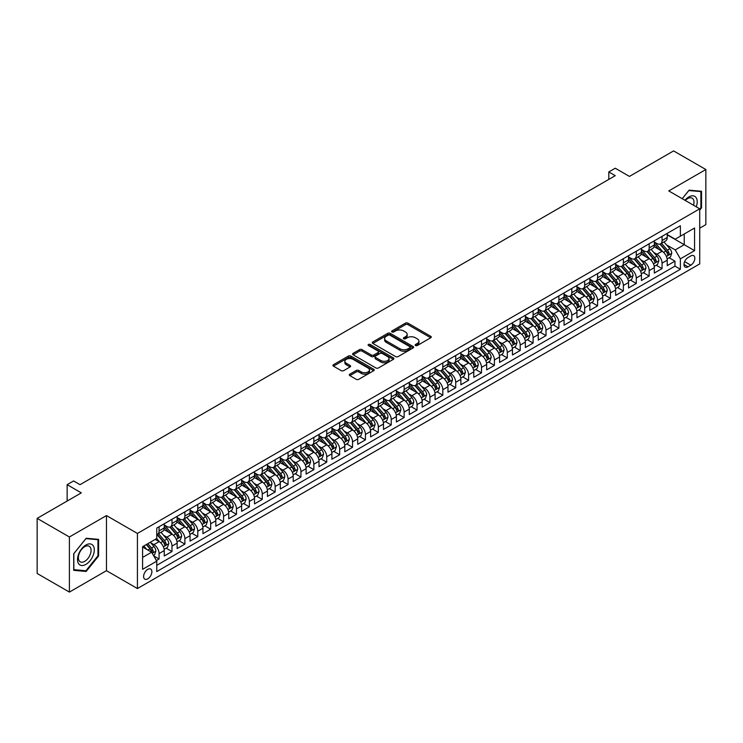 <?xml version="1.0" encoding="UTF-8"?>
<svg xmlns="http://www.w3.org/2000/svg" width="743" height="743" viewBox="0 0 743 743"><rect width="100%" height="100%" fill="white"/><g stroke="black" fill="none" stroke-linecap="round" stroke-linejoin="round"><path stroke-width="1.11" d="M415.513 345.532A1.254 0.724 0 0 0 417.287 345.532L430.736 337.768A1.792 1.031 0 0 0 431.265 337.034A1.792 1.031 0 0 0 430.736 336.31L407.953 323.149A1.792 1.031 0 0 0 405.418 323.149L391.97 330.914A1.254 0.724 0 0 0 391.598 331.434A1.254 0.724 0 0 0 391.97 331.945A1.254 0.724 0 0 0 393.744 331.945L395.48 330.932A5.73 3.306 0 0 1 403.579 330.932L405.483 332.028A5.73 3.306 0 0 1 407.164 334.369A5.73 3.306 0 0 1 405.483 336.709L403.737 337.712A1.254 0.724 0 0 0 403.375 338.223A1.254 0.724 0 0 0 403.737 338.734A1.254 0.724 0 0 0 405.511 338.734L407.257 337.731A5.73 3.306 0 0 1 415.356 337.731L417.26 338.827A5.73 3.306 0 0 1 418.931 341.167A5.73 3.306 0 0 1 417.26 343.507L415.513 344.511A1.254 0.724 0 0 0 415.151 345.021A1.254 0.724 0 0 0 415.513 345.532L415.513 344.511M147.736 578.871A5.833 3.371 120 0 0 151.553 573.726A5.833 3.371 120 0 0 150.662 569.045A5.833 3.371 120 0 0 147.736 569.342A5.833 3.371 120 0 0 143.928 574.478A5.833 3.371 120 0 0 144.82 579.159A5.833 3.371 120 0 0 147.736 578.871M349.842 374.166A1.792 1.031 0 0 0 349.321 374.899A1.792 1.031 0 0 0 349.842 375.633L356.241 379.32A1.792 1.031 0 0 0 358.767 379.32L373.71 370.692A1.792 1.031 0 0 0 374.231 369.968A1.792 1.031 0 0 0 373.71 369.234L350.919 356.073A1.792 1.031 0 0 0 348.393 356.073L333.449 364.702A1.792 1.031 0 0 0 332.929 365.435A1.792 1.031 0 0 0 333.449 366.16L341.176 370.618A1.792 1.031 0 0 0 343.703 370.618L350.102 366.931A1.792 1.031 0 0 0 350.622 366.197A1.792 1.031 0 0 0 350.102 365.472L346.266 363.262A4.792 2.768 0 0 1 344.863 361.302A4.792 2.768 0 0 1 347.826 358.748A4.792 2.768 0 0 1 353.046 359.352L368.045 368.008A4.792 2.768 0 0 1 369.447 369.968A4.792 2.768 0 0 1 366.485 372.522A4.792 2.768 0 0 1 361.274 371.918L358.767 370.478A1.792 1.031 0 0 0 356.241 370.478L349.842 374.166L349.842 375.633L356.241 371.964L356.241 370.478M699.72 228.166L705.85 224.627L705.85 169.525L673.604 150.913L629.432 176.416L615.25 168.224L608.805 171.949L615.25 175.673L80.03 484.677L73.585 480.953L67.139 484.677L67.139 501.061M69.396 536.985L69.396 592.087L106.472 570.68L106.472 515.577L69.396 536.985L37.15 518.373L81.321 492.869L67.139 484.677M106.472 515.577L137.427 533.446L699.72 208.811L699.72 263.904L137.427 588.549L137.427 533.446M705.85 169.525L668.774 190.932L699.72 208.811M395.61 356.594A1.792 1.031 0 0 0 398.137 356.594L413.08 347.965A1.792 1.031 0 0 0 413.6 347.232A1.792 1.031 0 0 0 413.08 346.507L390.289 333.347A1.792 1.031 0 0 0 387.762 333.347L372.819 341.975A1.792 1.031 0 0 0 372.299 342.699A1.792 1.031 0 0 0 372.819 343.433L395.61 356.594M368.955 345.801A1.254 0.724 0 0 1 370.228 345.987L393.372 359.343L378.456 367.952A1.792 1.031 0 0 1 375.921 367.952L353.139 354.801L353.139 353.334A1.792 1.031 0 0 0 352.609 354.067A1.792 1.031 0 0 0 353.139 354.801M353.139 353.334L359.528 349.647A1.792 1.031 0 0 1 362.064 349.647L371.305 354.978A1.792 1.031 0 0 0 373.831 354.978L378.076 352.535A1.792 1.031 0 0 0 378.596 351.801A1.792 1.031 0 0 0 378.076 351.067L368.454 345.514A1.254 0.724 0 0 1 368.091 345.003A1.254 0.724 0 0 1 368.862 344.334A1.254 0.724 0 0 1 370.228 344.492L393.391 357.866A1.792 1.031 0 0 1 393.92 358.6A1.792 1.031 0 0 1 393.391 359.333L393.391 357.866M69.396 592.087L37.15 573.475L37.15 518.373M156.411 560.538L159.086 558.987L153.736 555.894M150.69 542.752L153.931 544.619A7.3 4.217 60 0 1 159.086 553.554L164.249 550.572L164.249 556.005L171.986 551.538L166.116 548.158M163.59 535.304L166.831 537.17A7.3 4.217 60 0 1 171.986 546.105L177.14 543.133L177.14 548.566L184.886 544.099L179.017 540.709M176.49 527.855L179.722 529.722A7.3 4.217 60 0 1 184.886 538.656L190.041 535.684L190.041 541.118L197.777 536.65L191.908 533.26M189.381 520.406L192.623 522.283A7.3 4.217 60 0 1 197.777 531.217L202.941 528.236L202.941 533.669L210.678 529.202L204.808 525.821M202.282 512.967L205.514 514.834A7.3 4.217 60 0 1 210.678 523.769L215.832 520.787L215.832 526.23L223.578 521.762L217.708 518.373M215.173 505.519L218.414 507.385A7.3 4.217 60 0 1 223.578 516.32L228.733 513.348L228.733 518.781L236.469 514.314L230.599 510.924M228.073 498.07L231.314 499.946A7.3 4.217 60 0 1 236.469 508.881L241.633 505.899L241.633 511.333L249.369 506.865L243.5 503.475M240.973 490.631L244.206 492.498A7.3 4.217 60 0 1 249.369 501.432L254.524 498.451L254.524 503.884L262.26 499.417L256.4 496.036M253.865 483.182L257.106 485.049A7.3 4.217 60 0 1 262.26 493.984L267.424 491.012L267.424 496.445L275.161 491.977L269.291 488.588M266.765 475.734L270.006 477.6A7.3 4.217 60 0 1 275.161 486.535L280.315 483.563L280.315 488.996L288.061 484.529L282.191 481.139M279.665 468.285L282.897 470.161A7.3 4.217 60 0 1 288.061 479.096L293.216 476.114L293.216 481.548L300.952 477.08L295.082 473.7M292.556 460.846L295.798 462.713A7.3 4.217 60 0 1 300.952 471.647L306.116 468.666L306.116 474.108L313.852 469.641L307.983 466.251M305.457 453.397L308.689 455.264A7.3 4.217 60 0 1 313.852 464.199L319.007 461.227L319.007 466.66L326.744 462.192L320.883 458.803M318.348 445.949L321.589 447.825A7.3 4.217 60 0 1 326.744 456.759L331.907 453.778L331.907 459.211L339.644 454.744L333.774 451.354M331.248 438.509L334.489 440.376A7.3 4.217 60 0 1 339.644 449.311L344.808 446.329L344.808 451.763L352.544 447.295L346.675 443.915M344.148 431.061L347.38 432.928A7.3 4.217 60 0 1 352.544 441.862L357.699 438.89L357.699 444.323L365.435 439.856L359.575 436.466M357.039 423.612L360.281 425.479A7.3 4.217 60 0 1 365.435 434.414L370.599 431.442L370.599 436.875L378.336 432.407L372.466 429.017M369.94 416.164L373.181 418.04A7.3 4.217 60 0 1 378.336 426.974L383.49 423.993L383.49 429.426L391.236 424.959L385.366 421.578M382.831 408.724L386.072 410.591A7.3 4.217 60 0 1 391.236 419.526L396.39 416.544L396.39 421.987L404.127 417.52L398.257 414.13M395.731 401.276L398.972 403.143A7.3 4.217 60 0 1 404.127 412.077L409.291 409.105L409.291 414.538L417.027 410.071L411.158 406.681M408.631 393.827L411.863 395.703A7.3 4.217 60 0 1 417.027 404.638L422.182 401.657L422.182 407.09L429.918 402.622L424.058 399.232M421.522 386.388L424.764 388.255A7.3 4.217 60 0 1 429.918 397.189L435.082 394.208L435.082 399.65L442.819 395.174L436.949 391.793M434.423 378.939L437.664 380.806A7.3 4.217 60 0 1 442.819 389.741L447.983 386.769L447.983 392.202L455.719 387.735L449.849 384.345M447.323 371.491L450.555 373.357A7.3 4.217 60 0 1 455.719 382.301L460.874 379.32L460.874 384.753L468.61 380.286L462.74 376.896M460.214 364.042L463.456 365.918A7.3 4.217 60 0 1 468.61 374.853L473.774 371.871L473.774 377.305L481.51 372.837L475.641 369.457M473.115 356.603L476.347 358.47A7.3 4.217 60 0 1 481.51 367.404L486.665 364.423L486.665 369.865L494.411 365.398L488.541 362.008M486.006 349.154L489.247 351.021A7.3 4.217 60 0 1 494.411 359.956L499.565 356.984L499.565 362.417L507.302 357.95L501.432 354.56M498.906 341.706L502.147 343.582A7.3 4.217 60 0 1 507.302 352.516L512.466 349.535L512.466 354.968L520.202 350.501L514.332 347.111M511.806 334.266L515.038 336.133A7.3 4.217 60 0 1 520.202 345.068L525.357 342.086L525.357 347.529L533.093 343.052L527.233 339.672M524.697 326.818L527.939 328.685A7.3 4.217 60 0 1 533.093 337.619L538.257 334.647L538.257 340.08L545.994 335.613L540.124 332.223M537.598 319.369L540.839 321.236A7.3 4.217 60 0 1 545.994 330.18L551.148 327.199L551.148 332.632L558.894 328.165L553.024 324.775M550.498 311.921L553.73 313.797A7.3 4.217 60 0 1 558.894 322.731L564.048 319.75L564.048 325.183L571.785 320.716L565.915 317.335M563.389 304.481L566.63 306.348A7.3 4.217 60 0 1 571.785 315.283L576.949 312.301L576.949 317.744L584.685 313.277L578.816 309.887M576.289 297.033L579.521 298.9A7.3 4.217 60 0 1 584.685 307.834L589.84 304.862L589.84 310.295L597.586 305.828L591.716 302.438M589.18 289.584L592.422 291.46A7.3 4.217 60 0 1 597.586 300.395L602.74 297.414L602.74 302.847L610.477 298.38L604.607 294.99M602.081 282.145L605.322 284.012A7.3 4.217 60 0 1 610.477 292.946L615.641 289.965L615.641 295.408L623.377 290.931L617.507 287.55M614.981 274.696L618.213 276.563A7.3 4.217 60 0 1 623.377 285.498L628.532 282.526L628.532 287.959L636.268 283.492L630.408 280.102M627.872 267.248L631.113 269.115A7.3 4.217 60 0 1 636.268 278.058L641.432 275.077L641.432 280.51L649.168 276.043L643.299 272.653M640.772 259.799L644.014 261.675A7.3 4.217 60 0 1 649.168 270.61L654.323 267.629L654.323 273.062L662.069 268.594L662.069 263.161A7.3 4.217 -120 0 0 656.905 254.227L653.673 252.36M656.199 265.214L662.069 268.594M164.249 550.572A7.3 4.217 -120 0 0 159.086 541.638L155.222 539.409M177.14 543.133A7.3 4.217 -120 0 0 171.986 534.189L164.008 529.592M190.041 535.684A7.3 4.217 -120 0 0 184.886 526.75L176.908 522.143M202.941 528.236A7.3 4.217 -120 0 0 197.777 519.301L189.809 514.695M215.832 520.787A7.3 4.217 -120 0 0 210.678 511.853L202.7 507.246M228.733 513.348A7.3 4.217 -120 0 0 223.578 504.413L215.6 499.807M241.633 505.899A7.3 4.217 -120 0 0 236.469 496.965L228.491 492.358M254.524 498.451A7.3 4.217 -120 0 0 249.369 489.516L241.391 484.91M267.424 491.012A7.3 4.217 -120 0 0 262.26 482.068L254.292 477.47M280.315 483.563A7.3 4.217 -120 0 0 275.161 474.628L267.183 470.022M293.216 476.114A7.3 4.217 -120 0 0 288.061 467.18L280.083 462.573M306.116 468.666A7.3 4.217 -120 0 0 300.952 459.731L292.974 455.134M319.007 461.227A7.3 4.217 -120 0 0 313.852 452.292L305.875 447.685M331.907 453.778A7.3 4.217 -120 0 0 326.744 444.843L318.775 440.237M344.808 446.329A7.3 4.217 -120 0 0 339.644 437.395L331.666 432.788M357.699 438.89A7.3 4.217 -120 0 0 352.544 429.946L344.566 425.349M370.599 431.442A7.3 4.217 -120 0 0 365.435 422.507L357.467 417.9M383.49 423.993A7.3 4.217 -120 0 0 378.336 415.058L370.358 410.452M396.39 416.544A7.3 4.217 -120 0 0 391.236 407.61L383.258 403.012M409.291 409.105A7.3 4.217 -120 0 0 404.127 400.171L396.149 395.564M422.182 401.657A7.3 4.217 -120 0 0 417.027 392.722L409.049 388.115M435.082 394.208A7.3 4.217 -120 0 0 429.918 385.273L421.95 380.667M447.983 386.769A7.3 4.217 -120 0 0 442.819 377.825L434.841 373.227M460.874 379.32A7.3 4.217 -120 0 0 455.719 370.385L447.741 365.779M473.774 371.871A7.3 4.217 -120 0 0 468.61 362.937L460.641 358.33M486.665 364.423A7.3 4.217 -120 0 0 481.51 355.488L473.532 350.891M499.565 356.984A7.3 4.217 -120 0 0 494.411 348.049L486.433 343.442M512.466 349.535A7.3 4.217 -120 0 0 507.302 340.6L499.324 335.994M525.357 342.086A7.3 4.217 -120 0 0 520.202 333.152L512.224 328.545M538.257 334.647A7.3 4.217 -120 0 0 533.093 325.703L525.125 321.106M551.148 327.199A7.3 4.217 -120 0 0 545.994 318.264L538.016 313.657M564.048 319.75A7.3 4.217 -120 0 0 558.894 310.815L550.916 306.209M576.949 312.301A7.3 4.217 -120 0 0 571.785 303.367L563.816 298.77M589.84 304.862A7.3 4.217 -120 0 0 584.685 295.928L576.707 291.321M602.74 297.414A7.3 4.217 -120 0 0 597.586 288.479L589.608 283.872M615.641 289.965A7.3 4.217 -120 0 0 610.477 281.03L602.499 276.424M628.532 282.526A7.3 4.217 -120 0 0 623.377 273.582L615.399 268.985M641.432 275.077A7.3 4.217 -120 0 0 636.268 266.143L628.299 261.536M654.323 267.629A7.3 4.217 -120 0 0 649.168 258.694L641.19 254.087M690.823 255.936L687.99 257.58A5.656 3.26 120 0 0 684.294 262.558A5.656 3.26 120 0 0 685.157 267.09A5.656 3.26 120 0 0 687.99 266.811L690.823 265.177A5.656 3.26 120 0 0 694.519 260.189A5.656 3.26 120 0 0 693.656 255.657A5.656 3.26 120 0 0 690.823 255.936M142.582 557.426L151.609 552.216L156.764 561.151L156.764 571.571L680.374 269.272L680.374 258.843L675.22 249.908L666.564 244.911M156.764 561.151L142.582 569.342L142.582 546.699L156.764 538.508L156.764 528.087L680.374 225.779L680.374 236.209L694.566 228.017L694.566 250.651L680.374 258.843M164.249 524.957L166.831 526.453A7.3 4.217 60 0 0 170.472 526.815L175.636 523.834A7.3 4.217 -120 0 0 177.14 520.49L177.14 516.32M177.14 517.518L179.722 519.004A7.3 4.217 60 0 0 183.372 519.366L188.527 516.385A7.3 4.217 -120 0 0 190.041 513.051L190.041 508.881M190.041 510.07L192.623 511.555A7.3 4.217 60 0 0 196.273 511.918L201.427 508.936A7.3 4.217 -120 0 0 202.941 505.602L202.941 501.432M202.941 502.621L205.514 504.116A7.3 4.217 60 0 0 209.164 504.469L214.328 501.497A7.3 4.217 -120 0 0 215.832 498.154L215.832 493.984M215.832 495.172L218.414 496.668A7.3 4.217 60 0 0 222.064 497.03L227.219 494.049A7.3 4.217 -120 0 0 228.733 490.705L228.733 486.535M228.733 487.733L231.314 489.219A7.3 4.217 60 0 0 234.955 489.581L240.119 486.6A7.3 4.217 -120 0 0 241.633 483.266L241.633 479.096M241.633 480.284L244.206 481.77A7.3 4.217 60 0 0 247.856 482.133L253.019 479.161A7.3 4.217 -120 0 0 254.524 475.817L254.524 471.647M254.524 472.836L257.106 474.331A7.3 4.217 60 0 0 260.756 474.693L265.91 471.712A7.3 4.217 -120 0 0 267.424 468.369L267.424 464.199M267.424 465.397L270.006 466.883A7.3 4.217 60 0 0 273.647 467.245L278.811 464.264A7.3 4.217 -120 0 0 280.315 460.929L280.315 456.759M280.315 457.948L282.897 459.434A7.3 4.217 60 0 0 286.547 459.796L291.702 456.815A7.3 4.217 -120 0 0 293.216 453.481L293.216 449.311M293.216 450.499L295.798 451.995A7.3 4.217 60 0 0 299.448 452.348L304.602 449.376A7.3 4.217 -120 0 0 306.116 446.032L306.116 441.862M306.116 443.051L308.689 444.546A7.3 4.217 60 0 0 312.339 444.908L317.502 441.927A7.3 4.217 -120 0 0 319.007 438.584L319.007 434.414M319.007 435.612L321.589 437.098A7.3 4.217 60 0 0 325.239 437.46L330.394 434.479A7.3 4.217 -120 0 0 331.907 431.144L331.907 426.974M331.907 428.163L334.489 429.649A7.3 4.217 60 0 0 338.13 430.011L343.294 427.039A7.3 4.217 -120 0 0 344.808 423.696L344.808 419.526M344.808 420.714L347.38 422.21A7.3 4.217 60 0 0 351.03 422.572L356.185 419.591A7.3 4.217 -120 0 0 357.699 416.247L357.699 412.077M357.699 413.275L360.281 414.761A7.3 4.217 60 0 0 363.931 415.123L369.085 412.142A7.3 4.217 -120 0 0 370.599 408.808L370.599 404.638M370.599 405.827L373.181 407.313A7.3 4.217 60 0 0 376.822 407.675L381.986 404.694A7.3 4.217 -120 0 0 383.49 401.359L383.49 397.189M383.49 398.378L386.072 399.873A7.3 4.217 60 0 0 389.722 400.226L394.877 397.254A7.3 4.217 -120 0 0 396.39 393.911L396.39 389.741M396.39 390.929L398.972 392.425A7.3 4.217 60 0 0 402.622 392.787L407.777 389.806A7.3 4.217 -120 0 0 409.291 386.462L409.291 382.292M409.291 383.49L411.863 384.976A7.3 4.217 60 0 0 415.513 385.338L420.677 382.357A7.3 4.217 -120 0 0 422.182 379.023L422.182 374.853M422.182 376.042L424.764 377.528A7.3 4.217 60 0 0 428.414 377.89L433.568 374.918A7.3 4.217 -120 0 0 435.082 371.574L435.082 367.404M435.082 368.593L437.664 370.088A7.3 4.217 60 0 0 441.305 370.451L446.469 367.469A7.3 4.217 -120 0 0 447.983 364.126L447.983 359.956M447.983 361.154L450.555 362.64A7.3 4.217 60 0 0 454.205 363.002L459.36 360.021A7.3 4.217 -120 0 0 460.874 356.686L460.874 352.516M460.874 353.705L463.456 355.191A7.3 4.217 60 0 0 467.106 355.553L472.26 352.572A7.3 4.217 -120 0 0 473.774 349.238L473.774 345.068M473.774 346.257L476.347 347.752A7.3 4.217 60 0 0 479.997 348.105L485.16 345.133A7.3 4.217 -120 0 0 486.665 341.789L486.665 337.619M486.665 338.808L489.247 340.303A7.3 4.217 60 0 0 492.897 340.666L498.051 337.684A7.3 4.217 -120 0 0 499.565 334.341L499.565 330.171M499.565 331.369L502.147 332.855A7.3 4.217 60 0 0 505.788 333.217L510.952 330.236A7.3 4.217 -120 0 0 512.466 326.901L512.466 322.731M512.466 323.92L515.038 325.406A7.3 4.217 60 0 0 518.688 325.768L523.852 322.796A7.3 4.217 -120 0 0 525.357 319.453L525.357 315.283M525.357 316.472L527.939 317.967A7.3 4.217 60 0 0 531.589 318.329L536.743 315.348A7.3 4.217 -120 0 0 538.257 312.004L538.257 307.834M538.257 309.032L540.839 310.518A7.3 4.217 60 0 0 544.48 310.88L549.644 307.899A7.3 4.217 -120 0 0 551.148 304.565L551.148 300.395M551.148 301.584L553.73 303.07A7.3 4.217 60 0 0 557.38 303.432L562.535 300.451A7.3 4.217 -120 0 0 564.048 297.116L564.048 292.946M564.048 294.135L566.63 295.63A7.3 4.217 60 0 0 570.28 295.983L575.435 293.011A7.3 4.217 -120 0 0 576.949 289.668L576.949 285.498M576.949 286.687L579.521 288.182A7.3 4.217 60 0 0 583.171 288.544L588.335 285.563A7.3 4.217 -120 0 0 589.84 282.219L589.84 278.049M589.84 279.247L592.422 280.733A7.3 4.217 60 0 0 596.072 281.095L601.226 278.114A7.3 4.217 -120 0 0 602.74 274.78L602.74 270.61M602.74 271.799L605.322 273.285A7.3 4.217 60 0 0 608.963 273.647L614.127 270.675A7.3 4.217 -120 0 0 615.641 267.331L615.641 263.161M615.641 264.35L618.213 265.845A7.3 4.217 60 0 0 621.863 266.208L627.027 263.226A7.3 4.217 -120 0 0 628.532 259.883L628.532 255.713M628.532 256.911L631.113 258.397A7.3 4.217 60 0 0 634.763 258.759L639.918 255.778A7.3 4.217 -120 0 0 641.432 252.444L641.432 248.273M641.432 249.462L644.014 250.948A7.3 4.217 60 0 0 647.655 251.31L652.818 248.329A7.3 4.217 -120 0 0 654.323 244.995L654.323 240.825M156.764 565.321L674.96 266.143L674.96 261.155L667.223 265.623L667.223 260.18A7.3 4.217 -120 0 0 662.069 251.245L654.091 246.648M654.323 242.014L656.905 243.509A7.3 4.217 -120 0 0 660.555 243.862A7.3 4.217 -120 0 0 662.069 240.528L662.069 236.358M660.555 243.862L665.709 240.89A7.3 4.217 -120 0 0 667.223 237.546L667.223 233.376M159.086 526.75L159.086 530.92A7.3 4.217 60 0 1 157.581 534.254A7.3 4.217 60 0 1 156.764 534.551M157.581 534.254L162.736 531.282A7.3 4.217 -120 0 0 164.249 527.939L164.249 523.769M171.986 519.301L171.986 523.471A7.3 4.217 60 0 1 170.472 526.815M184.886 511.853L184.886 516.023A7.3 4.217 60 0 1 183.372 519.366M197.777 504.413L197.777 508.584A7.3 4.217 60 0 1 196.273 511.918M210.678 496.965L210.678 501.135A7.3 4.217 60 0 1 209.164 504.469M223.578 489.516L223.578 493.686A7.3 4.217 60 0 1 222.064 497.03M236.469 482.068L236.469 486.238A7.3 4.217 60 0 1 234.955 489.581M249.369 474.628L249.369 478.798A7.3 4.217 60 0 1 247.856 482.133M262.26 467.18L262.26 471.35A7.3 4.217 60 0 1 260.756 474.693M275.161 459.731L275.161 463.901A7.3 4.217 60 0 1 273.647 467.245M288.061 452.292L288.061 456.462A7.3 4.217 60 0 1 286.547 459.796M300.952 444.843L300.952 449.013A7.3 4.217 60 0 1 299.448 452.348M313.852 437.395L313.852 441.565A7.3 4.217 60 0 1 312.339 444.908M326.744 429.946L326.744 434.116A7.3 4.217 60 0 1 325.239 437.46M339.644 422.507L339.644 426.677A7.3 4.217 60 0 1 338.13 430.011M352.544 415.058L352.544 419.228A7.3 4.217 60 0 1 351.03 422.572M365.435 407.61L365.435 411.78A7.3 4.217 60 0 1 363.931 415.123M378.336 400.171L378.336 404.341A7.3 4.217 60 0 1 376.822 407.675M391.236 392.722L391.236 396.892A7.3 4.217 60 0 1 389.722 400.226M404.127 385.273L404.127 389.443A7.3 4.217 60 0 1 402.622 392.787M417.027 377.825L417.027 381.995A7.3 4.217 60 0 1 415.513 385.338M429.918 370.385L429.918 374.556A7.3 4.217 60 0 1 428.414 377.89M442.819 362.937L442.819 367.107A7.3 4.217 60 0 1 441.305 370.451M455.719 355.488L455.719 359.658A7.3 4.217 60 0 1 454.205 363.002M468.61 348.049L468.61 352.219A7.3 4.217 60 0 1 467.106 355.553M481.51 340.6L481.51 344.771A7.3 4.217 60 0 1 479.997 348.105M494.411 333.152L494.411 337.322A7.3 4.217 60 0 1 492.897 340.666M507.302 325.703L507.302 329.873A7.3 4.217 60 0 1 505.788 333.217M520.202 318.264L520.202 322.434A7.3 4.217 60 0 1 518.688 325.768M533.093 310.815L533.093 314.986A7.3 4.217 60 0 1 531.589 318.329M545.994 303.367L545.994 307.537A7.3 4.217 60 0 1 544.48 310.88M558.894 295.928L558.894 300.098A7.3 4.217 60 0 1 557.38 303.432M571.785 288.479L571.785 292.649A7.3 4.217 60 0 1 570.28 295.983M584.685 281.03L584.685 285.201A7.3 4.217 60 0 1 583.171 288.544M597.586 273.582L597.586 277.752A7.3 4.217 60 0 1 596.072 281.095M610.477 266.143L610.477 270.313A7.3 4.217 60 0 1 608.963 273.647M623.377 258.694L623.377 262.864A7.3 4.217 60 0 1 621.863 266.208M636.268 251.245L636.268 255.416A7.3 4.217 60 0 1 634.763 258.759M649.168 243.806L649.168 247.976A7.3 4.217 60 0 1 647.655 251.31M649.168 270.61L649.168 276.043M636.268 278.058L636.268 283.492M623.377 285.498L623.377 290.931M610.477 292.946L610.477 298.38M597.586 300.395L597.586 305.828M584.685 307.834L584.685 313.277M571.785 315.283L571.785 320.716M558.894 322.731L558.894 328.165M545.994 330.18L545.994 335.613M533.093 337.619L533.093 343.052M520.202 345.068L520.202 350.501M507.302 352.516L507.302 357.95M494.411 359.956L494.411 365.398M481.51 367.404L481.51 372.837M468.61 374.853L468.61 380.286M455.719 382.301L455.719 387.735M442.819 389.741L442.819 395.174M429.918 397.189L429.918 402.622M417.027 404.638L417.027 410.071M404.127 412.077L404.127 417.52M391.236 419.526L391.236 424.959M378.336 426.974L378.336 432.407M365.435 434.414L365.435 439.856M352.544 441.862L352.544 447.295M339.644 449.311L339.644 454.744M326.744 456.759L326.744 462.192M313.852 464.199L313.852 469.641M300.952 471.647L300.952 477.08M288.061 479.096L288.061 484.529M275.161 486.535L275.161 491.977M262.26 493.984L262.26 499.417M249.369 501.432L249.369 506.865M236.469 508.881L236.469 514.314M223.578 516.32L223.578 521.762M210.678 523.769L210.678 529.202M197.777 531.217L197.777 536.65M184.886 538.656L184.886 544.099M171.986 546.105L171.986 551.538M159.086 553.554L159.086 558.987M151.609 552.216L142.582 546.997M675.22 249.908L684.247 244.698L684.247 233.971L694.566 228.017M667.223 234.872L694.566 250.651M667.223 234.565L675.22 239.19L680.374 236.209M106.472 570.68L137.427 588.549M608.805 171.949L608.805 179.397M669.09 257.765L674.96 261.155M674.96 266.143L680.374 269.272M699.72 210.12L701.531 207.873L701.531 191.276L689.086 190.162L682.223 198.706M73.715 570.336L86.16 571.451L98.605 555.968L98.605 539.372L86.16 538.257L73.715 553.739L73.715 570.336M700.881 207.501L701.531 207.873M97.955 555.597L98.605 555.968M84.841 570.689L86.16 571.451M416.015 345.709L417.26 344.993A5.73 3.306 0 0 0 418.931 342.653L418.931 341.167M407.164 334.369L407.164 335.864A5.73 3.306 0 0 1 405.483 338.195L404.238 338.91M430.717 337.786L407.953 324.645A1.792 1.031 0 0 0 405.418 324.645L392.471 332.121M413.08 346.507L413.08 347.965L390.289 334.833A1.792 1.031 0 0 0 387.762 334.833L372.847 343.452M409.913 347.743A1.254 0.724 0 0 0 410.275 347.232A1.254 0.724 0 0 0 409.913 346.721L389.908 335.177A1.254 0.724 0 0 0 388.143 335.177L386.304 336.235A5.73 3.306 0 0 0 384.623 338.576A5.73 3.306 0 0 0 386.304 340.916L399.975 348.801A5.73 3.306 0 0 0 408.074 348.801L409.913 347.743L409.913 349.238A1.254 0.724 0 0 0 410.275 348.727L410.275 347.232M384.623 338.576L384.623 340.062A5.73 3.306 0 0 0 386.304 342.402L386.304 340.916M409.913 349.238L408.074 350.297A5.73 3.306 0 0 1 399.975 350.297L386.304 342.402M353.157 354.81L359.528 351.133L359.528 349.647M378.596 351.801L378.596 353.287A1.792 1.031 0 0 1 378.076 354.021L373.831 356.473A1.792 1.031 0 0 1 371.305 356.473L362.064 351.133A1.792 1.031 0 0 0 359.528 351.133M380.89 360.522A4.792 2.768 0 0 0 386.109 361.117A4.792 2.768 0 0 0 389.063 358.563A4.792 2.768 0 0 0 387.66 356.612L382.376 353.557A1.792 1.031 0 0 0 379.849 353.557L375.605 356.008A1.792 1.031 0 0 0 375.085 356.733A1.792 1.031 0 0 0 375.605 357.467L380.89 360.522L380.89 362.008A4.792 2.768 0 0 0 386.109 362.603A4.792 2.768 0 0 0 389.063 360.049L389.063 358.563M375.085 356.733L375.085 358.228A1.792 1.031 0 0 0 375.605 358.953L375.605 357.467M380.89 362.008L375.605 358.953M369.447 369.968L369.447 371.454A4.792 2.768 0 0 1 366.485 374.008A4.792 2.768 0 0 1 361.274 373.404L358.767 371.964A1.792 1.031 0 0 0 356.241 371.964M344.863 361.302L344.863 362.788A4.792 2.768 0 0 0 346.266 364.748L346.266 363.262M350.102 365.472L350.102 366.931L346.266 364.748M373.683 370.711L350.919 357.569A1.792 1.031 0 0 0 348.393 357.569L333.477 366.178L333.449 364.702M667.112 258.908L670.446 256.985L671.737 253.261A4.83 2.786 -120 0 0 669.852 248.719L663.963 241.902M662.784 251.719L655.79 243.63A13.95 8.052 -120 0 0 654.323 242.097M658.948 249.453L655.038 244.921A11.582 6.687 -120 0 0 654.323 244.15M659.895 244.131L665.858 251.032A4.83 2.786 60 0 1 667.576 254.357C668.31 255.332 668.821 255.035 669.127 253.465A4.83 2.786 -120 0 0 667.409 250.131L661.511 243.314M660.248 244.02L666.647 251.431A2.461 1.421 60 0 1 667.27 252.397L669.127 253.465M667.576 254.357L667.929 254.933M696.256 206.805A11.851 6.845 120 0 0 688.826 196.932A11.851 6.845 120 0 0 684.944 200.276M693.544 205.244A8.972 5.182 120 0 0 692.142 198.158A8.972 5.182 120 0 0 687.646 198.604A8.972 5.182 120 0 0 685.306 200.48M682.25 198.715L688.826 190.533L700.881 191.61L700.881 207.687L699.72 209.136M700.082 191.146L700.881 191.61M93.163 555.355A11.851 6.845 120 0 0 90.089 543.904A11.851 6.845 120 0 0 78.637 554.055A11.851 6.845 120 0 0 81.711 565.507A11.851 6.845 120 0 0 93.163 555.355M90.219 554.519A8.972 5.182 120 0 0 89.216 546.254A8.972 5.182 120 0 0 79.232 553.535A8.972 5.182 120 0 0 80.235 561.801A8.972 5.182 120 0 0 90.219 554.519M73.845 569.705L73.845 553.628L85.9 538.629L97.955 539.706L97.955 555.783L85.9 570.782L73.715 569.63M97.157 539.242L97.955 539.706M654.221 266.356L657.555 264.424L658.837 260.7A4.83 2.786 -120 0 0 656.961 256.168L651.063 249.342M649.884 259.168L642.899 251.078A13.95 8.052 -120 0 0 641.432 249.546M646.057 256.892L642.147 252.369A11.582 6.687 -120 0 0 641.432 251.589M647.004 251.571L652.958 258.471A4.83 2.786 60 0 1 654.685 261.805C655.41 262.781 655.93 262.474 656.227 260.914A4.83 2.786 -120 0 0 654.509 257.58L648.611 250.762M647.348 251.459L653.756 258.88A2.461 1.421 60 0 1 654.379 259.836L656.227 260.914M654.685 261.805L655.038 262.381M641.32 273.796L644.655 271.873L645.946 268.149A4.83 2.786 -120 0 0 644.06 263.616L638.172 256.79M636.992 266.616L629.999 258.518A13.95 8.052 -120 0 0 628.532 256.985M633.157 264.341L629.247 259.818A11.582 6.687 -120 0 0 628.532 259.038M634.104 259.019L640.067 265.92A4.83 2.786 60 0 1 641.785 269.254C642.509 270.22 643.029 269.923 643.336 268.353A4.83 2.786 -120 0 0 641.608 265.028L635.72 258.202M634.457 258.908L640.856 266.319A2.461 1.421 60 0 1 641.478 267.285L643.336 268.353M641.785 269.254L642.138 269.82M628.429 281.244L631.754 279.322L633.045 275.597A4.83 2.786 -120 0 0 631.169 271.056L625.272 264.239M624.092 274.056L617.108 265.966A13.95 8.052 -120 0 0 615.641 264.434M620.256 271.789L616.346 267.266A11.582 6.687 -120 0 0 615.641 266.486M621.204 266.468L627.166 273.368A4.83 2.786 60 0 1 628.894 276.693C629.618 277.668 630.129 277.371 630.435 275.802A4.83 2.786 -120 0 0 628.717 272.477L622.82 265.65M621.557 266.356L627.965 273.768A2.461 1.421 60 0 1 628.578 274.734L630.435 275.802M628.894 276.693L629.237 277.269M615.529 288.693L618.863 286.77L620.154 283.046A4.83 2.786 -120 0 0 618.269 278.504L612.371 271.678M611.192 281.504L604.208 273.415A13.95 8.052 -120 0 0 602.74 271.882M607.365 279.238L603.455 274.706A11.582 6.687 -120 0 0 602.74 273.926M608.313 273.916L614.266 280.817A4.83 2.786 60 0 1 615.993 284.142C616.718 285.117 617.238 284.82 617.544 283.25A4.83 2.786 -120 0 0 615.817 279.916L609.929 273.099M608.656 273.796L615.065 281.216A2.461 1.421 60 0 1 615.687 282.173L617.544 283.25M615.993 284.142L616.346 284.718M602.629 296.132L605.963 294.209L607.254 290.485A4.83 2.786 -120 0 0 605.369 285.953L599.48 279.127M598.301 288.953L591.307 280.863A13.95 8.052 -120 0 0 589.84 279.322M594.465 286.677L590.555 282.154A11.582 6.687 -120 0 0 589.84 281.374M595.412 281.356L601.375 288.256A4.83 2.786 60 0 1 603.093 291.59C603.827 292.556 604.338 292.259 604.644 290.699A4.83 2.786 -120 0 0 602.917 287.365L597.028 280.538M595.765 281.244L602.164 288.656A2.461 1.421 60 0 1 602.787 289.621L604.644 290.699M603.093 291.59L603.446 292.157M589.738 303.581L593.072 301.658L594.354 297.934A4.83 2.786 -120 0 0 592.477 293.392L586.58 286.575M585.4 296.392L578.416 288.303A13.95 8.052 -120 0 0 576.949 286.77M581.565 294.126L577.664 289.603A11.582 6.687 -120 0 0 576.949 288.823M582.512 288.804L588.475 295.705A4.83 2.786 60 0 1 590.202 299.03C590.926 300.005 591.437 299.708 591.744 298.138A4.83 2.786 -120 0 0 590.026 294.813L584.128 287.987M582.865 288.693L589.273 296.104A2.461 1.421 60 0 1 589.896 297.07L591.744 298.138M590.202 299.03L590.555 299.605M576.837 311.029L580.172 309.107L581.463 305.382A4.83 2.786 -120 0 0 579.577 300.841L573.689 294.024M572.5 303.841L565.516 295.751A13.95 8.052 -120 0 0 564.048 294.219M568.674 301.574L564.764 297.042A11.582 6.687 -120 0 0 564.048 296.271M569.621 296.253L575.584 303.153A4.83 2.786 60 0 1 577.302 306.478C578.026 307.453 578.546 307.156 578.853 305.587A4.83 2.786 -120 0 0 577.125 302.252L571.237 295.435M569.974 296.141L576.373 303.553A2.461 1.421 60 0 1 576.995 304.519L578.853 305.587M577.302 306.478L577.655 307.054M563.937 318.478L567.271 316.546L568.562 312.822A4.83 2.786 -120 0 0 566.677 308.289L560.789 301.463M559.609 311.289L552.616 303.2A13.95 8.052 -120 0 0 551.148 301.658M555.773 309.014L551.863 304.491A11.582 6.687 -120 0 0 551.148 303.711M556.721 303.692L562.683 310.593A4.83 2.786 60 0 1 564.401 313.927C565.135 314.902 565.646 314.595 565.952 313.035A4.83 2.786 -120 0 0 564.234 309.701L558.337 302.884M557.074 303.581L563.482 311.001A2.461 1.421 60 0 1 564.095 311.958L565.952 313.035M564.401 313.927L564.754 314.503M551.046 325.917L554.38 323.994L555.662 320.27A4.83 2.786 -120 0 0 553.786 315.738L547.888 308.912M546.709 318.738L539.724 310.639A13.95 8.052 -120 0 0 538.257 309.107M542.882 316.462L538.972 311.939A11.582 6.687 -120 0 0 538.257 311.159M543.83 311.141L549.783 318.041A4.83 2.786 60 0 1 551.51 321.375C552.235 322.341 552.755 322.044 553.061 320.474A4.83 2.786 -120 0 0 551.334 317.15L545.436 310.323M544.173 311.029L550.582 318.441A2.461 1.421 60 0 1 551.204 319.406L553.061 320.474M551.51 321.375L551.863 321.942M538.146 333.366L541.48 331.443L542.771 327.719A4.83 2.786 -120 0 0 540.885 323.177L534.997 316.36M533.818 326.177L526.824 318.088A13.95 8.052 -120 0 0 525.357 316.555M529.982 323.911L526.072 319.388A11.582 6.687 -120 0 0 525.357 318.608M530.929 318.589L536.892 325.49A4.83 2.786 60 0 1 538.61 328.815C539.334 329.79 539.855 329.493 540.161 327.923A4.83 2.786 -120 0 0 538.434 324.598L532.545 317.772M531.282 318.478L537.681 325.889A2.461 1.421 60 0 1 538.303 326.855L540.161 327.923M538.61 328.815L538.963 329.39M525.255 340.814L528.579 338.892L529.87 335.167A4.83 2.786 -120 0 0 527.994 330.626L522.097 323.799M520.917 333.626L513.933 325.536A13.95 8.052 -120 0 0 512.466 324.004M517.082 331.35L513.172 326.827A11.582 6.687 -120 0 0 512.466 326.047M518.029 326.038L523.991 332.938A4.83 2.786 60 0 1 525.719 336.263C526.443 337.238 526.954 336.941 527.261 335.372A4.83 2.786 -120 0 0 525.542 332.037L519.645 325.22M518.382 325.917L524.79 333.338A2.461 1.421 60 0 1 525.403 334.294L527.261 335.372M525.719 336.263L526.063 336.839M512.354 348.253L515.688 346.331L516.979 342.607A4.83 2.786 -120 0 0 515.094 338.074L509.196 331.248M508.017 341.074L501.033 332.985A13.95 8.052 -120 0 0 499.565 331.443M504.191 338.799L500.28 334.276A11.582 6.687 -120 0 0 499.565 333.496M505.138 333.477L511.091 340.378A4.83 2.786 60 0 1 512.819 343.712C513.543 344.678 514.063 344.38 514.37 342.82A4.83 2.786 -120 0 0 512.642 339.486L506.754 332.66M505.481 333.366L511.89 340.777A2.461 1.421 60 0 1 512.512 341.743L514.37 342.82M512.819 343.712L513.172 344.278M499.454 355.702L502.788 353.779L504.079 350.055A4.83 2.786 -120 0 0 502.194 345.514L496.305 338.697M495.126 348.513L488.132 340.424A13.95 8.052 -120 0 0 486.665 338.892M491.29 346.247L487.38 341.724A11.582 6.687 -120 0 0 486.665 340.944M492.237 340.926L498.2 347.826A4.83 2.786 60 0 1 499.918 351.151C500.652 352.126 501.163 351.829 501.469 350.259A4.83 2.786 -120 0 0 499.742 346.935L493.854 340.108M492.59 340.814L498.99 348.226A2.461 1.421 60 0 1 499.612 349.191L501.469 350.259M499.918 351.151L500.271 351.727M486.563 363.151L489.897 361.228L491.179 357.504A4.83 2.786 -120 0 0 489.303 352.962L483.405 346.145M482.226 355.962L475.241 347.873A13.95 8.052 -120 0 0 473.774 346.34M478.39 353.696L474.489 349.164A11.582 6.687 -120 0 0 473.774 348.393M479.337 348.374L485.3 355.275A4.83 2.786 60 0 1 487.027 358.6C487.752 359.575 488.272 359.278 488.569 357.708A4.83 2.786 -120 0 0 486.851 354.374L480.953 347.557M479.69 348.263L486.098 355.674A2.461 1.421 60 0 1 486.721 356.64L488.569 357.708M487.027 358.6L487.38 359.175M473.662 370.599L476.997 368.667L478.288 364.943A4.83 2.786 -120 0 0 476.402 360.411L470.514 353.584M469.325 363.411L462.341 355.321A13.95 8.052 -120 0 0 460.874 353.779M465.499 361.135L461.589 356.612A11.582 6.687 -120 0 0 460.874 355.832M466.446 355.813L472.409 362.714A4.83 2.786 60 0 1 474.127 366.048C474.851 367.023 475.371 366.717 475.678 365.157A4.83 2.786 -120 0 0 473.95 361.822L468.062 355.005M466.799 355.702L473.198 363.123A2.461 1.421 60 0 1 473.82 364.079L475.678 365.157M474.127 366.048L474.48 366.624M460.762 378.038L464.096 376.116L465.387 372.392A4.83 2.786 -120 0 0 463.502 367.859L457.614 361.033M456.434 370.859L449.441 362.76A13.95 8.052 -120 0 0 447.983 361.228M452.598 368.584L448.688 364.061A11.582 6.687 -120 0 0 447.983 363.281M453.546 363.262L459.508 370.163A4.83 2.786 60 0 1 461.236 373.497C461.96 374.463 462.471 374.166 462.778 372.596A4.83 2.786 -120 0 0 461.059 369.271L455.162 362.445M453.899 363.151L460.307 370.562A2.461 1.421 60 0 1 460.92 371.528L462.778 372.596M461.236 373.497L461.579 374.063M447.871 385.487L451.205 383.564L452.487 379.84A4.83 2.786 -120 0 0 450.611 375.299L444.713 368.482M443.534 378.298L436.55 370.209A13.95 8.052 -120 0 0 435.082 368.677M439.707 376.032L435.797 371.509A11.582 6.687 -120 0 0 435.082 370.729M440.655 370.711L446.608 377.611A4.83 2.786 60 0 1 448.335 380.936C449.06 381.911 449.58 381.614 449.886 380.044A4.83 2.786 -120 0 0 448.159 376.72L442.271 369.893M440.998 370.599L447.407 378.011A2.461 1.421 60 0 1 448.029 378.976L449.886 380.044M448.335 380.936L448.688 381.512M434.971 392.936L438.305 391.013L439.596 387.289A4.83 2.786 -120 0 0 437.711 382.747L431.822 375.921M430.643 385.747L423.649 377.658A13.95 8.052 -120 0 0 422.182 376.125M426.807 383.472L422.897 378.949A11.582 6.687 -120 0 0 422.182 378.168M427.754 378.159L433.717 385.06A4.83 2.786 60 0 1 435.435 388.385C436.16 389.36 436.68 389.063 436.986 387.493A4.83 2.786 -120 0 0 435.259 384.159L429.37 377.342M428.107 378.038L434.506 385.459A2.461 1.421 60 0 1 435.129 386.416L436.986 387.493M435.435 388.385L435.788 388.96M422.08 400.375L425.405 398.452L426.696 394.728A4.83 2.786 -120 0 0 424.82 390.196L418.922 383.369M417.742 393.196L410.758 385.106A13.95 8.052 -120 0 0 409.291 383.564M413.907 390.92L409.997 386.397A11.582 6.687 -120 0 0 409.291 385.617M414.854 385.598L420.817 392.499A4.83 2.786 60 0 1 422.544 395.833C423.269 396.799 423.779 396.502 424.086 394.942A4.83 2.786 -120 0 0 422.368 391.607L416.47 384.781M415.207 385.487L421.615 392.898A2.461 1.421 60 0 1 422.228 393.864L424.086 394.942M422.544 395.833L422.897 396.4M409.179 407.823L412.514 405.901L413.805 402.177A4.83 2.786 -120 0 0 411.919 397.635L406.031 390.818M404.842 400.635L397.858 392.545A13.95 8.052 -120 0 0 396.39 391.013M401.016 398.369L397.106 393.846A11.582 6.687 -120 0 0 396.39 393.066M401.963 393.047L407.916 399.948A4.83 2.786 60 0 1 409.644 403.273C410.368 404.248 410.888 403.951 411.195 402.381A4.83 2.786 -120 0 0 409.467 399.056L403.579 392.23M402.307 392.936L408.715 400.347A2.461 1.421 60 0 1 409.337 401.313L411.195 402.381M409.644 403.273L409.997 403.848M396.279 415.272L399.613 413.349L400.904 409.625A4.83 2.786 -120 0 0 399.019 405.084L393.131 398.267M391.951 408.083L384.958 399.994A13.95 8.052 -120 0 0 383.49 398.462M388.115 405.817L384.205 401.285A11.582 6.687 -120 0 0 383.49 400.514M389.063 400.496L395.025 407.396A4.83 2.786 60 0 1 396.743 410.721C397.477 411.696 397.988 411.399 398.294 409.83A4.83 2.786 -120 0 0 396.576 406.495L390.679 399.678M389.416 400.384L395.815 407.796A2.461 1.421 60 0 1 396.437 408.761L398.294 409.83M396.743 410.721L397.096 411.297M383.388 422.721L386.722 420.789L388.004 417.064A4.83 2.786 -120 0 0 386.128 412.532L380.23 405.706M379.051 415.532L372.067 407.443A13.95 8.052 -120 0 0 370.599 405.901M375.215 413.257L371.314 408.734A11.582 6.687 -120 0 0 370.599 407.953M376.172 407.935L382.125 414.835A4.83 2.786 60 0 1 383.852 418.17C384.577 419.145 385.097 418.838 385.394 417.278A4.83 2.786 -120 0 0 383.676 413.944L377.778 407.127M376.515 407.823L382.924 415.244A2.461 1.421 60 0 1 383.546 416.201L385.394 417.278M383.852 418.17L384.205 418.746M370.488 430.16L373.822 428.237L375.113 424.513A4.83 2.786 -120 0 0 373.227 419.981L367.339 413.154M366.16 422.981L359.166 414.882A13.95 8.052 -120 0 0 357.699 413.349M362.324 420.705L358.414 416.182A11.582 6.687 -120 0 0 357.699 415.402M363.271 415.383L369.234 422.284A4.83 2.786 60 0 1 370.952 425.618C371.676 426.584 372.197 426.287 372.503 424.717A4.83 2.786 -120 0 0 370.776 421.392L364.887 414.566M363.624 415.272L370.023 422.683A2.461 1.421 60 0 1 370.646 423.649L372.503 424.717M370.952 425.618L371.305 426.185M357.587 437.608L360.922 435.686L362.212 431.962A4.83 2.786 -120 0 0 360.327 427.42L354.439 420.603M353.259 430.42L346.266 422.33A13.95 8.052 -120 0 0 344.808 420.798M349.424 428.154L345.514 423.621A11.582 6.687 -120 0 0 344.808 422.851M350.371 422.832L356.334 429.733A4.83 2.786 60 0 1 358.061 433.058C358.785 434.033 359.296 433.736 359.603 432.166A4.83 2.786 -120 0 0 357.885 428.841L351.987 422.015M350.724 422.721L357.132 430.132A2.461 1.421 60 0 1 357.745 431.098L359.603 432.166M358.061 433.058L358.405 433.633M344.696 445.057L348.03 443.125L349.321 439.41A4.83 2.786 -120 0 0 347.436 434.869L341.539 428.042M340.359 437.868L333.375 429.779A13.95 8.052 -120 0 0 331.907 428.247M336.533 435.593L332.623 431.07A11.582 6.687 -120 0 0 331.907 430.29M337.48 430.281L343.433 437.181A4.83 2.786 60 0 1 345.161 440.506C345.885 441.481 346.405 441.184 346.712 439.615A4.83 2.786 -120 0 0 344.984 436.28L339.096 429.463M337.824 430.16L344.232 437.581A2.461 1.421 60 0 1 344.854 438.537L346.712 439.615M345.161 440.506L345.514 441.082M331.796 452.496L335.13 450.574L336.421 446.849A4.83 2.786 -120 0 0 334.536 442.317L328.647 435.491M327.468 445.317L320.474 437.218A13.95 8.052 -120 0 0 319.007 435.686M323.632 443.042L319.722 438.519A11.582 6.687 -120 0 0 319.007 437.738M324.58 437.72L330.542 444.62A4.83 2.786 60 0 1 332.26 447.955C332.994 448.921 333.505 448.623 333.811 447.063A4.83 2.786 -120 0 0 332.084 443.729L326.196 436.903M324.932 437.608L331.332 445.02A2.461 1.421 60 0 1 331.954 445.986L333.811 447.063M332.26 447.955L332.613 448.521M318.905 459.945L322.23 458.022L323.521 454.298A4.83 2.786 -120 0 0 321.645 449.756L315.747 442.939M314.568 452.756L307.583 444.667A13.95 8.052 -120 0 0 306.116 443.134M310.732 450.49L306.831 445.967A11.582 6.687 -120 0 0 306.116 445.187M311.679 445.168L317.642 452.069A4.83 2.786 60 0 1 319.369 455.394C320.094 456.369 320.604 456.072 320.911 454.502A4.83 2.786 -120 0 0 319.193 451.177L313.295 444.351M312.032 445.057L318.441 452.468A2.461 1.421 60 0 1 319.063 453.434L320.911 454.502M319.369 455.394L319.722 455.97M306.005 467.393L309.339 465.471L310.63 461.747A4.83 2.786 -120 0 0 308.744 457.205L302.856 450.388M301.667 460.205L294.683 452.115A13.95 8.052 -120 0 0 293.216 450.583M297.841 457.939L293.931 453.406A11.582 6.687 -120 0 0 293.216 452.636M298.788 452.617L304.751 459.518A4.83 2.786 60 0 1 306.469 462.843C307.193 463.818 307.713 463.521 308.02 461.951A4.83 2.786 -120 0 0 306.292 458.617L300.404 451.8M299.141 452.506L305.54 459.917A2.461 1.421 60 0 1 306.162 460.883L308.02 461.951M306.469 462.843L306.822 463.418M293.104 474.842L296.438 472.91L297.729 469.186A4.83 2.786 -120 0 0 295.844 464.654L289.956 457.827M288.776 467.653L281.783 459.564A13.95 8.052 -120 0 0 280.315 458.022M284.94 465.378L281.03 460.855A11.582 6.687 -120 0 0 280.315 460.075M285.888 460.056L291.85 466.957A4.83 2.786 60 0 1 293.569 470.291C294.302 471.266 294.813 470.96 295.12 469.4A4.83 2.786 -120 0 0 293.401 466.065L287.504 459.248M286.241 459.945L292.64 467.366A2.461 1.421 60 0 1 293.262 468.322L295.12 469.4M293.569 470.291L293.922 470.867M280.213 482.281L283.547 480.359L284.829 476.635A4.83 2.786 -120 0 0 282.953 472.102L277.055 465.276M275.876 475.102L268.892 467.003A13.95 8.052 -120 0 0 267.424 465.471M272.049 472.827L268.139 468.304A11.582 6.687 -120 0 0 267.424 467.523M272.997 467.505L278.95 474.406A4.83 2.786 60 0 1 280.678 477.74C281.402 478.706 281.922 478.408 282.219 476.839A4.83 2.786 -120 0 0 280.501 473.514L274.604 466.688M273.34 467.393L279.749 474.805A2.461 1.421 60 0 1 280.371 475.771L282.219 476.839M280.678 477.74L281.03 478.306M267.313 489.73L270.647 487.807L271.938 484.083A4.83 2.786 -120 0 0 270.053 479.541L264.164 472.724M262.985 482.541L255.991 474.452A13.95 8.052 -120 0 0 254.524 472.919M259.149 480.275L255.239 475.743A11.582 6.687 -120 0 0 254.524 474.972M260.096 474.953L266.059 481.854A4.83 2.786 60 0 1 267.777 485.179C268.502 486.154 269.022 485.857 269.328 484.287A4.83 2.786 -120 0 0 267.601 480.962L261.712 474.136M260.449 474.842L266.848 482.253A2.461 1.421 60 0 1 267.471 483.219L269.328 484.287M267.777 485.179L268.13 485.755M254.422 497.178L257.747 495.247L259.038 491.532A4.83 2.786 -120 0 0 257.162 486.99L251.264 480.164M250.085 489.99L243.091 481.901A13.95 8.052 -120 0 0 241.633 480.368M246.249 487.714L242.339 483.191A11.582 6.687 -120 0 0 241.633 482.411M247.196 482.393L253.159 489.293A4.83 2.786 60 0 1 254.886 492.628C255.611 493.603 256.121 493.306 256.428 491.736A4.83 2.786 -120 0 0 254.71 488.402L248.812 481.585M247.549 482.281L253.957 489.702A2.461 1.421 60 0 1 254.57 490.659L256.428 491.736M254.886 492.628L255.23 493.203M241.521 504.618L244.856 502.695L246.147 498.971A4.83 2.786 -120 0 0 244.261 494.439L238.364 487.612M237.184 497.438L230.2 489.34A13.95 8.052 -120 0 0 228.733 487.807M233.358 495.163L229.448 490.64A11.582 6.687 -120 0 0 228.733 489.86M234.305 489.841L240.258 496.742A4.83 2.786 60 0 1 241.986 500.076C242.71 501.042 243.23 500.745 243.537 499.175A4.83 2.786 -120 0 0 241.809 495.85L235.921 489.024M234.649 489.73L241.057 497.141A2.461 1.421 60 0 1 241.679 498.107L243.537 499.175M241.986 500.076L242.339 500.643M228.621 512.066L231.955 510.144L233.246 506.42A4.83 2.786 -120 0 0 231.361 501.878L225.473 495.061M224.293 504.878L217.3 496.788A13.95 8.052 -120 0 0 215.832 495.256M220.457 502.612L216.547 498.089A11.582 6.687 -120 0 0 215.832 497.308M221.405 497.29L227.367 504.191A4.83 2.786 60 0 1 229.085 507.515C229.819 508.491 230.33 508.193 230.636 506.624A4.83 2.786 -120 0 0 228.909 503.299L223.021 496.473M221.758 497.178L228.157 504.59A2.461 1.421 60 0 1 228.779 505.556L230.636 506.624M229.085 507.515L229.438 508.091M215.73 519.515L219.055 517.592L220.346 513.868A4.83 2.786 -120 0 0 218.47 509.326L212.572 502.509M211.393 512.326L204.409 504.237A13.95 8.052 -120 0 0 202.941 502.705M207.557 510.06L203.656 505.528A11.582 6.687 -120 0 0 202.941 504.757M208.504 504.738L214.467 511.639A4.83 2.786 60 0 1 216.194 514.964C216.919 515.939 217.43 515.642 217.736 514.072A4.83 2.786 -120 0 0 216.018 510.738L210.12 503.921M208.857 504.627L215.266 512.038A2.461 1.421 60 0 1 215.888 513.004L217.736 514.072M216.194 514.964L216.547 515.54M202.83 526.963L206.164 525.032L207.455 521.307A4.83 2.786 -120 0 0 205.57 516.775L199.681 509.949M198.492 519.775L191.508 511.686A13.95 8.052 -120 0 0 190.041 510.144M194.666 517.5L190.756 512.976A11.582 6.687 -120 0 0 190.041 512.196M195.613 512.178L201.576 519.078A4.83 2.786 60 0 1 203.294 522.413C204.019 523.378 204.539 523.081 204.845 521.521A4.83 2.786 -120 0 0 203.118 518.187L197.229 511.37M195.966 512.066L202.365 519.487A2.461 1.421 60 0 1 202.988 520.444L204.845 521.521M203.294 522.413L203.647 522.988M189.929 534.403L193.264 532.48L194.555 528.756A4.83 2.786 -120 0 0 192.669 524.224L186.781 517.397M185.601 527.214L178.608 519.125A13.95 8.052 -120 0 0 177.14 517.592M181.766 524.948L177.856 520.425A11.582 6.687 -120 0 0 177.14 519.645M182.713 519.626L188.676 526.527A4.83 2.786 60 0 1 190.394 529.861C191.127 530.827 191.638 530.53 191.945 528.96A4.83 2.786 -120 0 0 190.227 525.635L184.329 518.809M183.066 519.515L189.465 526.926A2.461 1.421 60 0 1 190.087 527.892L191.945 528.96M190.394 529.861L190.747 530.428M177.038 541.851L180.373 539.929L181.654 536.205A4.83 2.786 -120 0 0 179.778 531.663L173.881 524.846M172.701 534.663L165.717 526.573A13.95 8.052 -120 0 0 164.249 525.041M168.875 532.397L164.965 527.864A11.582 6.687 -120 0 0 164.249 527.093M169.822 527.075L175.775 533.976A4.83 2.786 60 0 1 177.503 537.3C178.227 538.276 178.747 537.978 179.044 536.409A4.83 2.786 -120 0 0 177.326 533.084L171.429 526.258M170.166 526.963L176.574 534.375A2.461 1.421 60 0 1 177.196 535.341L179.044 536.409M177.503 537.3L177.856 537.876M164.138 549.3L167.472 547.368L168.763 543.653A4.83 2.786 -120 0 0 166.878 539.112L160.99 532.285M159.81 542.111L156.717 538.536M155.974 539.836L155.473 539.26M156.922 534.514L162.884 541.415A4.83 2.786 60 0 1 164.602 544.749C165.327 545.724 165.847 545.427 166.153 543.857A4.83 2.786 -120 0 0 164.426 540.523L158.538 533.706M157.275 534.403L163.674 541.823A2.461 1.421 60 0 1 164.296 542.78L166.153 543.857M164.602 544.749L164.955 545.325M153.476 555.448L154.572 554.817L155.863 551.092A4.83 2.786 -120 0 0 153.987 546.56L150.272 542.26M146.808 549.439L143.826 545.984M143.074 547.285L142.582 546.709M146.278 544.573L149.984 548.863A4.83 2.786 60 0 1 151.711 552.198C152.436 553.163 152.947 552.866 153.253 551.297A4.83 2.786 -120 0 0 151.535 547.972L147.82 543.681M146.575 544.396L150.783 549.263A2.461 1.421 60 0 1 151.396 550.229L153.253 551.297M151.711 552.198L152.055 552.764M153.931 544.619L159.086 541.638M166.831 537.17L171.986 534.189M179.722 529.722L184.886 526.75M192.623 522.283L197.777 519.301M205.514 514.834L210.678 511.853M218.414 507.385L223.578 504.413M231.314 499.946L236.469 496.965M244.206 492.498L249.369 489.516M257.106 485.049L262.26 482.068M270.006 477.6L275.161 474.628M282.897 470.161L288.061 467.18M295.798 462.713L300.952 459.731M308.689 455.264L313.852 452.292M321.589 447.825L326.744 444.843M334.489 440.376L339.644 437.395M347.38 432.928L352.544 429.946M360.281 425.479L365.435 422.507M373.181 418.04L378.336 415.058M386.072 410.591L391.236 407.61M398.972 403.143L404.127 400.171M411.863 395.703L417.027 392.722M424.764 388.255L429.918 385.273M437.664 380.806L442.819 377.825M450.555 373.357L455.719 370.385M463.456 365.918L468.61 362.937M476.347 358.47L481.51 355.488M489.247 351.021L494.411 348.049M502.147 343.582L507.302 340.6M515.038 336.133L520.202 333.152M527.939 328.685L533.093 325.703M540.839 321.236L545.994 318.264M553.73 313.797L558.894 310.815M566.63 306.348L571.785 303.367M579.521 298.9L584.685 295.928M592.422 291.46L597.586 288.479M605.322 284.012L610.477 281.03M618.213 276.563L623.377 273.582M631.113 269.115L636.268 266.143M644.014 261.675L649.168 258.694M656.905 254.227L662.069 251.245M662.069 240.528L667.223 237.546M159.086 530.92L164.249 527.939M171.986 523.471L177.14 520.49M184.886 516.023L190.041 513.051M197.777 508.584L202.941 505.602M210.678 501.135L215.832 498.154M223.578 493.686L228.733 490.705M236.469 486.238L241.633 483.266M249.369 478.798L254.524 475.817M262.26 471.35L267.424 468.369M275.161 463.901L280.315 460.929M288.061 456.462L293.216 453.481M300.952 449.013L306.116 446.032M313.852 441.565L319.007 438.584M326.744 434.116L331.907 431.144M339.644 426.677L344.808 423.696M352.544 419.228L357.699 416.247M365.435 411.78L370.599 408.808M378.336 404.341L383.49 401.359M391.236 396.892L396.39 393.911M404.127 389.443L409.291 386.462M417.027 381.995L422.182 379.023M429.918 374.556L435.082 371.574M442.819 367.107L447.983 364.126M455.719 359.658L460.874 356.686M468.61 352.219L473.774 349.238M481.51 344.771L486.665 341.789M494.411 337.322L499.565 334.341M507.302 329.873L512.466 326.901M520.202 322.434L525.357 319.453M533.093 314.986L538.257 312.004M545.994 307.537L551.148 304.565M558.894 300.098L564.048 297.116M571.785 292.649L576.949 289.668M584.685 285.201L589.84 282.219M597.586 277.752L602.74 274.78M610.477 270.313L615.641 267.331M623.377 262.864L628.532 259.883M636.268 255.416L641.432 252.444M649.168 247.976L654.323 244.995M662.069 263.161L667.223 260.18M684.637 261.601L690.823 265.177M683.987 264.499L687.99 266.811M417.26 344.993L417.26 343.507M403.737 338.734L403.737 337.712M405.483 338.195L405.483 336.709M391.97 331.945L391.97 330.914M405.418 324.645L405.418 323.149M407.953 324.645L407.953 323.149M430.736 337.768L430.736 336.31M372.819 343.433L372.819 341.975M387.762 334.833L387.762 333.347M390.289 334.833L390.289 333.347M399.975 350.297L399.975 348.801M408.074 350.297L408.074 348.801M362.064 351.133L362.064 349.647M371.305 356.473L371.305 354.978M373.831 356.473L373.831 354.978M378.076 354.021L378.076 352.535M370.228 345.987L370.228 344.492M358.767 371.964L358.767 370.478M361.274 373.404L361.274 371.918M348.393 357.569L348.393 356.073M350.919 357.569L350.919 356.073M373.71 370.692L373.71 369.234M666.378 256.428L671.709 253.354M655.79 243.63L656.459 243.249M667.409 250.131L669.852 248.719M663.555 252.36L665.858 251.032M653.478 263.876L658.809 260.802M642.899 251.078L643.559 250.688M654.509 257.58L656.961 256.168M650.654 259.809L652.958 258.471M640.587 271.316L645.908 268.242M629.999 258.518L630.668 258.137M641.608 265.028L644.06 263.616M637.754 267.248L640.067 265.92M627.686 278.764L633.017 275.69M617.108 265.966L617.767 265.585M628.717 272.477L631.169 271.056M624.863 274.696L627.166 273.368M614.795 286.213L620.117 283.139M604.208 273.415L604.867 273.034M615.817 279.916L618.269 278.504M611.963 282.145L614.266 280.817M601.895 293.661L607.226 290.578M591.307 280.863L591.976 280.473M602.917 287.365L605.369 285.953M599.072 289.594L601.375 288.256M588.995 301.101L594.326 298.027M578.416 288.303L579.076 287.922M590.026 294.813L592.477 293.392M586.171 297.033L588.475 295.705M576.104 308.549L581.425 305.475M565.516 295.751L566.185 295.37M577.125 302.252L579.577 300.841M573.271 304.481L575.584 303.153M563.203 315.998L568.534 312.924M552.616 303.2L553.284 302.81M564.234 309.701L566.677 308.289M560.38 311.93L562.683 310.593M550.303 323.437L555.634 320.363M539.724 310.639L540.384 310.258M551.334 317.15L553.786 315.738M547.48 319.369L549.783 318.041M537.412 330.886L542.734 327.812M526.824 318.088L527.493 317.707M538.434 324.598L540.885 323.177M534.588 326.818L536.892 325.49M524.512 338.334L529.843 335.26M513.933 325.536L514.593 325.155M525.542 332.037L527.994 330.626M521.688 334.266L523.991 332.938M511.621 345.783L516.942 342.699M501.033 332.985L501.692 332.595M512.642 339.486L515.094 338.074M508.788 341.715L511.091 340.378M498.72 353.222L504.051 350.148M488.132 340.424L488.801 340.043M499.742 346.935L502.194 345.514M495.897 349.154L498.2 347.826M485.82 360.671L491.151 357.597M475.241 347.873L475.901 347.492M486.851 354.374L489.303 352.962M482.996 356.603L485.3 355.275M472.929 368.119L478.251 365.045M462.341 355.321L463.01 354.931M473.95 361.822L476.402 360.411M470.096 364.051L472.409 362.714M460.028 375.559L465.359 372.484M449.441 362.76L450.109 362.38M461.059 369.271L463.502 367.859M457.205 371.491L459.508 370.163M447.128 383.007L452.459 379.933M436.55 370.209L437.209 369.828M448.159 376.72L450.611 375.299M444.305 378.939L446.608 377.611M434.237 390.456L439.559 387.382M423.649 377.658L424.318 377.268M435.259 384.159L437.711 382.747M431.414 386.388L433.717 385.06M421.337 397.904L426.668 394.821M410.758 385.106L411.418 384.716M422.368 391.607L424.82 390.196M418.513 393.836L420.817 392.499M408.446 405.344L413.767 402.269M397.858 392.545L398.517 392.165M409.467 399.056L411.919 397.635M405.613 401.276L407.916 399.948M395.545 412.792L400.876 409.718M384.958 399.994L385.626 399.613M396.576 406.495L399.019 405.084M392.722 408.724L395.025 407.396M382.645 420.241L387.976 417.167M372.067 407.443L372.726 407.053M383.676 413.944L386.128 412.532M379.822 416.173L382.125 414.835M369.754 427.68L375.076 424.606M359.166 414.882L359.835 414.501M370.776 421.392L373.227 419.981M366.921 423.612L369.234 422.284M356.854 435.129L362.185 432.054M346.266 422.33L346.935 421.95M357.885 428.841L360.327 427.42M354.03 431.061L356.334 429.733M343.963 442.577L349.284 439.503M333.375 429.779L334.034 429.389M344.984 436.28L347.436 434.869M341.13 438.509L343.433 437.181M331.062 450.026L336.384 446.942M320.474 437.218L321.143 436.838M332.084 443.729L334.536 442.317M328.239 445.958L330.542 444.62M318.162 457.465L323.493 454.391M307.583 444.667L308.243 444.286M319.193 451.177L321.645 449.756M315.338 453.397L317.642 452.069M305.271 464.914L310.593 461.84M294.683 452.115L295.342 451.735M306.292 458.617L308.744 457.205M302.438 460.846L304.751 459.518M292.37 472.362L297.702 469.288M281.783 459.564L282.451 459.174M293.401 466.065L295.844 464.654M289.547 468.294L291.85 466.957M279.47 479.802L284.801 476.727M268.892 467.003L269.551 466.623M280.501 473.514L282.953 472.102M276.647 475.734L278.95 474.406M266.579 487.25L271.901 484.176M255.991 474.452L256.66 474.071M267.601 480.962L270.053 479.541M263.746 483.182L266.059 481.854M253.679 494.699L259.01 491.625M243.091 481.901L243.76 481.51M254.71 488.402L257.162 486.99M250.855 490.631L253.159 489.293M240.788 502.147L246.109 499.064M230.2 489.34L230.859 488.959M241.809 495.85L244.261 494.439M237.955 498.079L240.258 496.742M227.887 509.587L233.218 506.512M217.3 496.788L217.968 496.408M228.909 503.299L231.361 501.878M225.064 505.519L227.367 504.191M214.987 517.035L220.318 513.961M204.409 504.237L205.068 503.856M216.018 510.738L218.47 509.326M212.164 512.967L214.467 511.639M202.096 524.484L207.418 521.41M191.508 511.686L192.177 511.295M203.118 518.187L205.57 516.775M199.263 520.416L201.576 519.078M189.196 531.923L194.527 528.849M178.608 519.125L179.277 518.744M190.227 525.635L192.669 524.224M186.372 527.855L188.676 526.527M176.295 539.372L181.626 536.297M165.717 526.573L166.376 526.193M177.326 533.084L179.778 531.663M173.472 535.304L175.775 533.976M163.404 546.82L168.726 543.746M164.426 540.523L166.878 539.112M160.572 542.752L162.884 541.415M152.222 553.275L155.835 551.185M151.535 547.972L153.987 546.56M147.894 550.071L149.984 548.863"/></g></svg>
